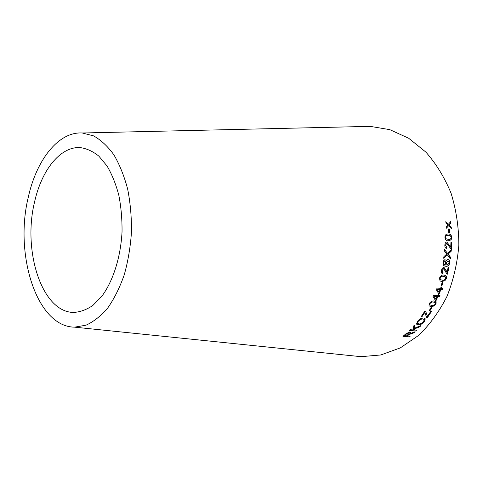 <?xml version="1.0" encoding="UTF-8"?>
<svg xmlns="http://www.w3.org/2000/svg" width="483" height="483" viewBox="0 0 483 483"><rect width="100%" height="100%" fill="white"/><g stroke="black" fill="none" stroke-linecap="round" stroke-linejoin="round"><path stroke-width="0.72" d="M421.949 316.733L424.835 312.423L426.622 317.524L427.425 317.572L431.542 311.396L430.77 311.348L427.467 316.365L425.638 311.149L424.853 311.1L421.128 316.745L421.913 316.794L424.835 312.423M361.701 126.558L370.195 126.365L389.793 129.649L408.69 138.265L425.861 152.091C436.173 163.749 444.577 177.46 451.062 193.224C456.206 209.851 458.802 227.191 458.85 245.237C457.365 263.223 453.398 280.297 446.95 296.465C439.228 311.662 429.761 324.661 418.556 335.462L400.335 347.881L380.815 354.963L361.018 356.677L352.566 355.808M28.237 197.432C36.34 160.175 58.358 131.4 82.333 132.994L93.575 135.874C100.917 139.955 107.691 146.264 113.885 154.82C119.591 164.564 124.179 175.981 127.657 189.07C130.362 202.854 131.63 217.229 131.461 232.19C130.434 247.115 128.031 261.345 124.234 274.875C119.73 287.639 114.248 298.657 107.787 307.919C100.929 315.948 93.672 321.702 86.028 325.186L74.599 327.16C36.75 326.937 14.236 254.583 28.237 197.432M450.675 221.612L448.405 224.269L445.821 221.612L445.99 223.116L447.874 225L446.328 226.605L446.455 228.187L448.592 225.748L451.345 228.55L451.225 227.022L449.13 225.006L450.85 223.152L450.675 221.612M449.365 229.039L448.538 229.008L448.761 232.903L449.595 232.927L449.365 229.039L448.538 229.039M448.411 240.782L451.152 239.809L451.822 237.473C451.364 234.925 450.186 233.772 448.296 234.02L447.373 234.068C445.918 234.104 445.097 235.185 444.928 237.316C445.362 239.888 446.521 241.047 448.411 240.782M446.618 248.582L446.787 247.278L445.531 245.183L446.781 243.275L450.85 248.848L451.412 249.017L451.732 242.194L450.941 242.152L450.73 247.224L446.841 241.965C445.658 242.11 444.988 243.16 444.843 245.123C444.758 247.03 445.35 248.184 446.618 248.582M451.213 251.214L451.345 249.53L447.457 253.291L444.571 249.536L444.457 251.027L446.763 254.022L443.895 256.636L443.696 258.254L447.349 254.855L450.385 258.936L450.591 257.312L448.085 254.149L451.213 251.214L451.164 249.705M448.031 259.564C446.793 259.6 445.918 260.585 445.404 262.523L445.894 265.022L444.928 264.895L443.708 263.676L443.654 262.619L444.203 261.369L444.988 260.917L445.097 259.661C444.022 259.89 443.316 260.844 442.977 262.523L443.334 265.113L444.577 266.055L446.002 266.266C447.856 266.519 449.142 265.372 449.86 262.824C450.023 260.844 449.413 259.763 448.031 259.564M442.67 273.728L443.056 272.478L442.573 272.315L442.15 270.468L443.732 268.633L446.878 274L447.409 274.169L448.894 267.588L448.103 267.552L447.029 272.448L444.01 267.365C442.796 267.497 441.951 268.512 441.468 270.402C441.064 272.243 441.462 273.348 442.67 273.728M441.993 281.462L445.012 280.605L446.34 278.425C446.678 276.892 446.401 275.914 445.501 275.485L443.768 275.087C441.963 274.736 440.526 275.757 439.464 278.16L440.091 280.991L441.993 281.462L445.012 280.605M443.02 282.428L442.199 282.368L440.973 285.972L441.794 286.027L443.02 282.428M440.593 288.321L436.258 288.055L435.908 288.991L438.552 293.471L439.301 293.513L440.907 289.516L442.494 289.613L442.929 288.466L441.341 288.369L441.806 287.101L441.057 287.053L440.593 288.321M437.646 295.457L433.311 295.222L432.913 296.133L435.364 300.42L436.113 300.456L437.906 296.604L439.5 296.689L439.983 295.59L438.395 295.499L438.92 294.28L438.178 294.232L437.646 295.457M431.114 306.602L434.253 305.956L435.992 304.079L436.149 301.766L434.108 301.012C432.394 300.631 430.776 301.495 429.254 303.59L429.019 305.799L431.114 306.602L434.253 305.956M431.88 307.538L431.071 307.478L429.224 310.581L430.033 310.635L431.88 307.538M424.322 321.769L425.281 318.852L423.676 317.983C421.544 317.941 419.51 319.034 417.584 321.249L416.539 323.996L418.266 324.89C420.403 324.908 422.426 323.87 424.322 321.769L425.052 318.52M420.928 325.59L414.426 328.247L414.299 325.246L413.225 326.466L413.436 329.949L410.188 329.726L409.361 330.571L415.893 331L416.72 330.167L414.462 330.016L414.432 328.893L419.884 326.774L420.928 325.59M411.878 333.427L414.058 332.745L415.126 331.73L409.874 333.681L410.628 332.425L409.946 331.833L405.883 333.825L402.955 336.361L409.373 336.88L410.254 336.144L407.417 335.908L408.938 334.616L414.058 332.745M34.565 201.985C41.496 170.481 60.043 146.5 80.009 147.581C86.535 148.426 92.808 151.276 98.84 156.118L107.057 166.001C111.929 174.303 115.842 184.017 118.8 195.15C121.1 206.875 122.181 219.095 122.036 231.816C120.714 257.246 113.107 281.07 101.865 296.224L92.887 305.425C86.493 309.772 80.009 312.109 73.44 312.441C41.749 312.006 22.52 250.683 34.565 201.985M407.417 335.908L408.847 334.453L411.782 333.264M413.961 332.588L414.728 331.857M410.52 332.207L409.874 333.681M403.13 336.21L409.373 336.88M409.288 336.711L409.995 336.12M408.974 332.503L409.493 332.944L406.68 335.854L404.549 335.679L406.535 333.687L408.974 332.503L409.403 332.781M404.549 335.679L406.626 333.856L409.065 332.666M414.462 330.016L414.329 328.736L419.781 326.617L420.554 325.747M414.203 325.355L414.426 328.247M409.506 330.426L415.893 331M415.797 330.843L416.479 330.149M416.624 324.178L418.157 324.745C420.295 324.763 422.311 323.719 424.207 321.624M417.65 323.381L418.218 321.159C419.685 319.541 421.206 318.78 422.788 318.871L424.056 319.396M418.332 321.304C419.799 319.686 421.327 318.919 422.909 319.009L424.201 319.595L423.585 321.714C422.16 323.26 420.657 324.002 419.081 323.948L417.608 323.278L418.218 321.159M427.467 316.365L425.559 311.149M421.212 316.619L421.792 316.655M426.574 317.391L427.425 317.572M427.31 317.434L431.343 311.384M429.29 310.466L429.906 310.509L431.687 307.526M429.164 305.968L430.981 306.482M434.12 305.842L435.992 304.079M435.853 303.964L435.853 301.495M429.773 304.845L429.924 303.65C431.126 302.243 432.333 301.73 433.547 302.11L435.394 302.702L435.328 304.03C434.12 305.407 432.913 305.908 431.705 305.54L429.635 304.725L429.785 303.535C430.987 302.135 432.194 301.621 433.408 302.002L435.177 302.503M435.31 300.317L436.113 300.456M435.974 300.348L437.906 296.604M437.767 296.508L439.5 296.689M439.355 296.592L439.802 295.578M438.739 294.268L438.395 295.499M435.877 299.357L434.006 296.302L437.157 296.568L435.877 299.357L434.145 296.405L437.157 296.568M438.504 293.38L439.301 293.513M439.156 293.416L440.907 289.516M440.756 289.426L442.494 289.613M442.35 289.522L442.754 288.454M441.631 287.089L441.341 288.369M439.011 292.366L437 289.196L440.158 289.468L439.011 292.366L437.151 289.287L440.158 289.468M440.997 285.906L441.643 285.948L442.845 282.416M440.279 281.1L441.842 281.39M444.855 280.532L446.34 278.425M446.183 278.359C446.521 276.831 446.244 275.847 445.344 275.419L445.163 275.328M440.961 279.977L440.104 279.47L439.989 278.136C440.888 276.517 441.987 275.896 443.291 276.264L444.813 276.53M440.261 279.536L440.146 278.202C441.045 276.578 442.15 275.956 443.448 276.33L445.115 276.668L445.664 278.401C444.752 279.989 443.654 280.605 442.362 280.243L440.104 279.47M442.519 273.644L442.893 272.436M442.645 272.352L442.15 270.468M441.993 270.414L443.732 268.633M447.01 274.078L447.409 274.169M447.252 274.109L448.719 267.582M446.183 270.462L447.029 272.448M446.02 270.408L443.949 267.377M444.686 266.091L445.839 266.218C447.693 266.471 448.979 265.324 449.697 262.782C449.848 260.85 449.281 259.782 447.989 259.576M444.976 264.907L443.708 263.676M443.545 263.633L443.654 262.619M443.491 262.577L444.203 261.369M444.04 261.333L444.988 260.917M444.819 260.88L444.928 259.721M447.035 264.805L445.936 262.752L448.073 260.88M446.099 262.794L447.904 260.85L448.339 260.947L449.184 262.824L447.228 264.853L445.936 262.752M450.247 258.743L450.428 257.282L447.922 254.124L451.044 251.196M444.559 249.717L447.457 253.291M443.72 258.049L447.349 254.855M446.455 248.497L446.787 247.278M446.618 247.266L445.531 245.183M445.362 245.171L446.781 243.275M451.249 248.999L451.732 242.194M451.563 242.188L450.941 242.158M449.54 245.165L450.73 247.224M449.377 245.159L446.733 241.995M448.526 240.782L451.152 239.809M450.983 239.816L451.822 237.473M451.653 237.485C451.194 234.937 450.017 233.784 448.127 234.032L448.296 234.02M448.127 234.032L447.53 234.05M448.84 239.471L445.954 238.765L445.453 237.352C445.646 235.976 446.244 235.306 447.264 235.348L447.475 235.33M446.123 238.759L445.616 237.346C445.809 235.97 446.413 235.299 447.433 235.336L448.339 235.324C449.715 235.028 450.651 235.74 451.146 237.461C450.844 238.946 450.15 239.616 449.075 239.465L445.954 238.765M449.425 232.921L449.202 229.057M451.164 228.362L451.062 227.052L448.967 225.036L450.687 223.182L450.53 221.788M445.845 221.842L448.405 224.269M446.443 228.036L448.592 225.748M74.599 327.16L361.018 356.677M82.333 132.994L370.195 126.365"/></g></svg>
